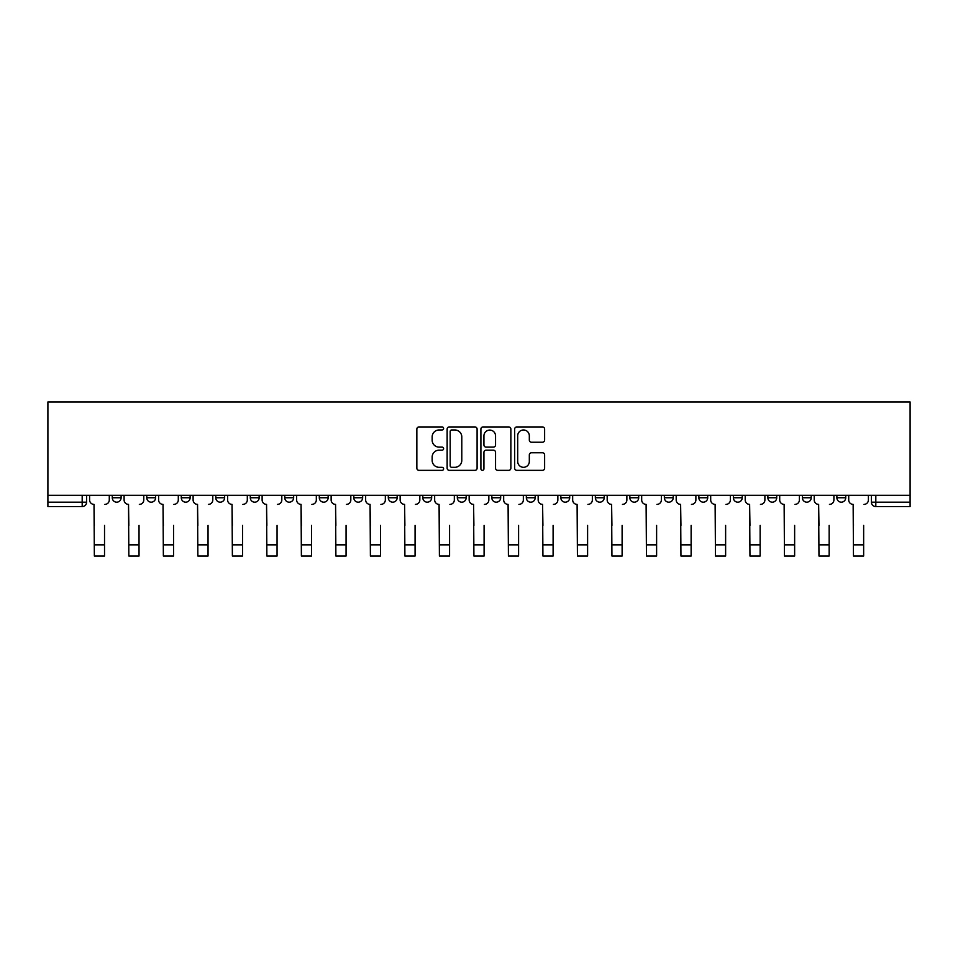 <?xml version="1.0" encoding="UTF-8"?>
<svg xmlns="http://www.w3.org/2000/svg" width="958" height="958" viewBox="0 0 958 958"><rect width="100%" height="100%" fill="white"/><g stroke="black" fill="none" stroke-linecap="round" stroke-linejoin="round"><path stroke-width="1.44" d="M443.614 428.454A1.521 1.521 0 0 0 442.093 426.933L419.017 426.933A2.167 2.167 0 0 0 416.85 429.1L416.85 468.187A2.167 2.167 0 0 0 419.017 470.354L442.093 470.354A1.521 1.521 0 0 0 443.614 468.833A1.521 1.521 0 0 0 442.093 467.312L439.111 467.312A6.946 6.946 0 0 1 432.154 460.367L432.154 457.11A6.946 6.946 0 0 1 439.111 450.164L442.093 450.164A1.521 1.521 0 0 0 443.614 448.643A1.521 1.521 0 0 0 442.093 447.123L439.111 447.123A6.946 6.946 0 0 1 432.154 440.177L432.154 436.92A6.946 6.946 0 0 1 439.111 429.974L442.093 429.974A1.521 1.521 0 0 0 443.614 428.454M802.385 497.741L802.385 495.31L802.385 497.741A4.419 4.419 0 0 0 806.804 502.172A4.419 4.419 0 0 1 802.385 497.741L811.222 497.741A4.419 4.419 0 0 1 806.804 502.172A4.419 4.419 0 0 0 811.222 497.741L811.222 495.31L811.222 497.741M491.825 495.31L491.825 497.741L500.675 497.741A4.419 4.419 0 0 1 496.256 502.172A4.419 4.419 0 0 1 491.825 497.741L491.825 495.31M388.313 495.31L388.313 497.741L397.163 497.741A4.419 4.419 0 0 1 392.732 502.172A4.419 4.419 0 0 1 388.313 497.741L388.313 495.31M319.301 495.31L319.301 497.741L328.151 497.741A4.419 4.419 0 0 1 323.72 502.172A4.419 4.419 0 0 1 319.301 497.741L319.301 495.31M284.789 495.31L284.789 497.741L293.639 497.741A4.419 4.419 0 0 1 289.22 502.172A4.419 4.419 0 0 1 284.789 497.741L284.789 495.31M215.778 495.31L215.778 497.741L224.627 497.741A4.419 4.419 0 0 1 220.208 502.172A4.419 4.419 0 0 1 215.778 497.741L215.778 495.31M542.456 442.237A2.167 2.167 0 0 0 544.623 440.069L544.623 429.1A2.167 2.167 0 0 0 542.456 426.933L516.829 426.933A2.167 2.167 0 0 0 514.662 429.1L514.662 468.187A2.167 2.167 0 0 0 516.829 470.354L542.456 470.354A2.167 2.167 0 0 0 544.623 468.187L544.623 454.942A2.167 2.167 0 0 0 542.456 452.763L531.486 452.763A2.167 2.167 0 0 0 529.319 454.942L529.319 461.505A5.808 5.808 0 0 1 523.511 467.312A5.808 5.808 0 0 1 517.703 461.505L517.703 435.782A5.808 5.808 0 0 1 523.511 429.974A5.808 5.808 0 0 1 529.319 435.782L529.319 440.069A2.167 2.167 0 0 0 531.486 442.237L542.456 442.237M910.1 495.31L47.9 495.31L47.9 401.965L910.1 401.965L910.1 506.59L875.816 506.59A4.419 4.419 0 0 1 871.397 502.172L910.1 502.172M477.096 429.1A2.167 2.167 0 0 0 474.929 426.933L449.314 426.933A2.167 2.167 0 0 0 447.135 429.1L447.135 468.187A2.167 2.167 0 0 0 449.314 470.354L474.929 470.354A2.167 2.167 0 0 0 477.096 468.187L477.096 429.1M483.071 426.933L508.686 426.933A2.167 2.167 0 0 1 510.865 429.1L510.865 468.187A2.167 2.167 0 0 1 508.686 470.354L497.729 470.354A2.167 2.167 0 0 1 495.549 468.187L495.549 452.332A2.167 2.167 0 0 0 493.382 450.164L486.113 450.164A2.167 2.167 0 0 0 483.934 452.332L483.934 468.833A1.521 1.521 0 0 1 482.425 470.354A1.521 1.521 0 0 1 480.904 468.833L480.904 429.1A2.167 2.167 0 0 1 483.071 426.933M871.397 495.31L871.397 502.172M86.603 495.31L86.603 502.172L86.603 495.31M82.184 495.31L82.184 506.59L47.9 506.59L47.9 502.172L86.603 502.172A4.419 4.419 0 0 1 82.184 506.59A4.419 4.419 0 0 0 86.603 502.172M47.9 495.31L47.9 502.172M836.885 495.31L836.885 497.741L845.734 497.741L845.734 495.31L845.734 497.741A4.419 4.419 0 0 1 841.316 502.172A4.419 4.419 0 0 1 836.885 497.741A4.419 4.419 0 0 0 841.316 502.172M767.873 495.31L767.873 497.741L776.722 497.741L776.722 495.31L776.722 497.741A4.419 4.419 0 0 1 772.304 502.172A4.419 4.419 0 0 1 767.873 497.741A4.419 4.419 0 0 0 772.304 502.172M742.222 497.741L742.222 495.31L742.222 497.741A4.419 4.419 0 0 1 737.792 502.172A4.419 4.419 0 0 1 733.373 497.741L742.222 497.741A4.419 4.419 0 0 1 737.792 502.172M733.373 495.31L733.373 497.741M707.711 495.31L707.711 497.741A4.419 4.419 0 0 1 703.292 502.172A4.419 4.419 0 0 1 698.861 497.741L707.711 497.741A4.419 4.419 0 0 1 703.292 502.172M698.861 495.31L698.861 497.741M673.211 495.31L673.211 497.741A4.419 4.419 0 0 1 668.78 502.172A4.419 4.419 0 0 1 664.361 497.741L673.211 497.741M664.361 495.31L664.361 497.741M638.699 495.31L638.699 497.741A4.419 4.419 0 0 1 634.28 502.172A4.419 4.419 0 0 1 629.849 497.741L638.699 497.741M629.849 495.31L629.849 497.741M604.199 495.31L604.199 497.741A4.419 4.419 0 0 1 599.768 502.172A4.419 4.419 0 0 1 595.349 497.741L604.199 497.741M595.349 495.31L595.349 497.741M569.687 495.31L569.687 497.741A4.419 4.419 0 0 1 565.268 502.172A4.419 4.419 0 0 1 560.837 497.741A4.419 4.419 0 0 0 565.268 502.172M560.837 495.31L560.837 497.741L569.687 497.741M535.187 495.31L535.187 497.741A4.419 4.419 0 0 1 530.756 502.172A4.419 4.419 0 0 1 526.337 497.741A4.419 4.419 0 0 0 530.756 502.172M526.337 495.31L526.337 497.741L535.187 497.741M500.675 495.31L500.675 497.741A4.419 4.419 0 0 1 496.256 502.172M466.175 495.31L466.175 497.741A4.419 4.419 0 0 1 461.744 502.172A4.419 4.419 0 0 1 457.325 497.741L466.175 497.741M457.325 495.31L457.325 497.741M431.663 495.31L431.663 497.741A4.419 4.419 0 0 1 427.244 502.172A4.419 4.419 0 0 1 422.813 497.741L431.663 497.741L431.663 495.31M422.813 495.31L422.813 497.741M397.163 495.31L397.163 497.741M362.651 495.31L362.651 497.741A4.419 4.419 0 0 1 358.232 502.172A4.419 4.419 0 0 1 353.801 497.741L362.651 497.741L362.651 495.31M353.801 495.31L353.801 497.741M328.151 495.31L328.151 497.741L328.151 495.31M293.639 497.741L293.639 495.31L293.639 497.741A4.419 4.419 0 0 1 289.22 502.172M259.139 495.31L259.139 497.741A4.419 4.419 0 0 1 254.708 502.172A4.419 4.419 0 0 1 250.289 497.741A4.419 4.419 0 0 0 254.708 502.172A4.419 4.419 0 0 0 259.139 497.741L259.139 495.31M250.289 495.31L250.289 497.741L259.139 497.741M224.627 495.31L224.627 497.741M190.127 495.31L190.127 497.741A4.419 4.419 0 0 1 185.696 502.172A4.419 4.419 0 0 1 181.278 497.741A4.419 4.419 0 0 0 185.696 502.172A4.419 4.419 0 0 0 190.127 497.741L181.278 497.741L181.278 495.31M146.778 495.31L146.778 497.741L155.615 497.741L155.615 495.31L155.615 497.741A4.419 4.419 0 0 1 151.196 502.172A4.419 4.419 0 0 1 146.778 497.741A4.419 4.419 0 0 0 151.196 502.172M112.266 495.31L112.266 497.741L121.115 497.741L121.115 495.31L121.115 497.741A4.419 4.419 0 0 1 116.684 502.172A4.419 4.419 0 0 1 112.266 497.741A4.419 4.419 0 0 0 116.684 502.172M451.697 429.974A1.521 1.521 0 0 0 450.176 431.495L450.176 465.792A1.521 1.521 0 0 0 451.697 467.312L454.846 467.312A6.946 6.946 0 0 0 461.792 460.367L461.792 436.92A6.946 6.946 0 0 0 454.846 429.974L451.697 429.974M495.549 435.89A5.808 5.808 0 0 0 489.742 430.082A5.808 5.808 0 0 0 483.934 435.89L483.934 444.955A2.167 2.167 0 0 0 486.113 447.123L493.382 447.123A2.167 2.167 0 0 0 495.549 444.955L495.549 435.89M89.597 499.956L89.597 495.31L89.597 499.956A4.419 4.419 0 0 0 94.016 504.387L94.351 525.391M94.016 504.387L94.351 556.035L104.53 556.035L104.53 525.391M109.284 499.956L109.284 495.31L109.284 499.956A4.419 4.419 0 0 1 104.853 504.387M104.53 556.035L94.351 556.035M124.097 499.956L124.097 495.31L124.097 499.956A4.419 4.419 0 0 0 128.528 504.387L128.851 525.391M128.528 504.387L128.851 556.035L139.03 556.035L139.03 525.391M143.784 499.956L143.784 495.31L143.784 499.956A4.419 4.419 0 0 1 139.365 504.387M158.609 499.956L158.609 495.31L158.609 499.956A4.419 4.419 0 0 0 163.028 504.387L163.363 525.391M163.028 504.387L163.363 556.035L173.542 556.035L173.542 525.391M178.296 499.956L178.296 495.31L178.296 499.956A4.419 4.419 0 0 1 173.865 504.387M139.03 556.035L128.851 556.035M173.542 556.035L163.363 556.035M193.109 499.956L193.109 495.31L193.109 499.956A4.419 4.419 0 0 0 197.54 504.387L197.863 525.391M197.54 504.387L197.863 556.035L208.042 556.035L208.042 525.391M212.796 499.956L212.796 495.31L212.796 499.956A4.419 4.419 0 0 1 208.377 504.387M227.621 499.956L227.621 495.31L227.621 499.956A4.419 4.419 0 0 0 232.04 504.387L232.375 525.391M232.04 504.387L232.375 556.035L242.542 556.035L242.542 525.391M247.308 499.956L247.308 495.31L247.308 499.956A4.419 4.419 0 0 1 242.877 504.387M262.121 499.956L262.121 495.31L262.121 499.956A4.419 4.419 0 0 0 266.552 504.387L266.875 525.391M266.552 504.387L266.875 556.035L277.054 556.035L277.054 525.391M281.808 499.956L281.808 495.31L281.808 499.956A4.419 4.419 0 0 1 277.389 504.387M208.042 556.035L197.863 556.035M242.542 556.035L232.375 556.035M277.054 556.035L266.875 556.035M296.633 499.956L296.633 495.31L296.633 499.956A4.419 4.419 0 0 0 301.052 504.387L301.387 525.391M301.052 504.387L301.387 556.035L311.554 556.035L311.554 525.391M316.32 499.956L316.32 495.31L316.32 499.956A4.419 4.419 0 0 1 311.889 504.387M311.554 556.035L301.387 556.035M331.133 499.956L331.133 495.31L331.133 499.956A4.419 4.419 0 0 0 335.563 504.387L335.887 525.391M335.563 504.387L335.887 556.035L346.066 556.035L346.066 525.391M350.82 499.956L350.82 495.31L350.82 499.956A4.419 4.419 0 0 1 346.401 504.387M346.066 556.035L335.887 556.035M365.645 499.956L365.645 495.31L365.645 499.956A4.419 4.419 0 0 0 370.063 504.387L370.399 525.391M370.063 504.387L370.399 556.035L380.566 556.035L380.566 525.391M385.332 499.956L385.332 495.31L385.332 499.956A4.419 4.419 0 0 1 380.901 504.387M380.566 556.035L370.399 556.035M400.145 499.956L400.145 495.31L400.145 499.956A4.419 4.419 0 0 0 404.575 504.387L404.899 525.391M404.575 504.387L404.899 556.035L415.077 556.035L415.077 525.391M419.832 499.956L419.832 495.31L419.832 499.956A4.419 4.419 0 0 1 415.413 504.387M415.077 556.035L404.899 556.035M434.657 499.956L434.657 495.31L434.657 499.956A4.419 4.419 0 0 0 439.075 504.387L439.411 525.391M439.075 504.387L439.411 556.035L449.577 556.035L449.577 525.391M454.331 499.956L454.331 495.31L454.331 499.956A4.419 4.419 0 0 1 449.913 504.387M449.577 556.035L439.411 556.035M469.157 499.956L469.157 495.31L469.157 499.956A4.419 4.419 0 0 0 473.575 504.387L473.911 525.391M473.575 504.387L473.911 556.035L484.089 556.035L484.089 525.391M488.843 499.956L488.843 495.31L488.843 499.956A4.419 4.419 0 0 1 484.425 504.387M484.089 556.035L473.911 556.035M503.669 499.956L503.669 495.31L503.669 499.956A4.419 4.419 0 0 0 508.087 504.387L508.423 525.391M508.087 504.387L508.423 556.035L518.589 556.035L518.589 525.391M523.343 499.956L523.343 495.31L523.343 499.956A4.419 4.419 0 0 1 518.925 504.387M518.589 556.035L508.423 556.035M538.168 499.956L538.168 495.31L538.168 499.956A4.419 4.419 0 0 0 542.587 504.387L542.923 525.391M542.587 504.387L542.923 556.035L553.101 556.035L553.101 525.391M557.855 499.956L557.855 495.31L557.855 499.956A4.419 4.419 0 0 1 553.425 504.387M553.101 556.035L542.923 556.035M572.668 499.956L572.668 495.31L572.668 499.956A4.419 4.419 0 0 0 577.099 504.387L577.434 525.391M577.099 504.387L577.434 556.035L587.601 556.035L587.601 525.391M592.355 499.956L592.355 495.31L592.355 499.956A4.419 4.419 0 0 1 587.937 504.387M587.601 556.035L577.434 556.035M607.18 499.956L607.18 495.31L607.18 499.956A4.419 4.419 0 0 0 611.599 504.387L611.934 525.391M611.599 504.387L611.934 556.035L622.113 556.035L622.113 525.391M626.867 499.956L626.867 495.31L626.867 499.956A4.419 4.419 0 0 1 622.437 504.387M622.113 556.035L611.934 556.035M641.68 499.956L641.68 495.31L641.68 499.956A4.419 4.419 0 0 0 646.111 504.387L646.446 525.391M646.111 504.387L646.446 556.035L656.613 556.035L656.613 525.391M661.367 499.956L661.367 495.31L661.367 499.956A4.419 4.419 0 0 1 656.949 504.387M656.613 556.035L646.446 556.035M676.192 499.956L676.192 495.31L676.192 499.956A4.419 4.419 0 0 0 680.611 504.387L680.946 525.391M680.611 504.387L680.946 556.035L691.125 556.035L691.125 525.391M695.879 499.956L695.879 495.31L695.879 499.956A4.419 4.419 0 0 1 691.448 504.387M691.125 556.035L680.946 556.035M710.692 499.956L710.692 495.31L710.692 499.956A4.419 4.419 0 0 0 715.123 504.387L715.458 525.391M715.123 504.387L715.458 556.035L725.625 556.035L725.625 525.391M730.379 499.956L730.379 495.31L730.379 499.956A4.419 4.419 0 0 1 725.96 504.387M725.625 556.035L715.458 556.035M745.204 499.956L745.204 495.31L745.204 499.956A4.419 4.419 0 0 0 749.623 504.387L749.958 525.391M749.623 504.387L749.958 556.035L760.137 556.035L760.137 525.391M764.891 499.956L764.891 495.31L764.891 499.956A4.419 4.419 0 0 1 760.46 504.387M760.137 556.035L749.958 556.035M779.704 499.956L779.704 495.31L779.704 499.956A4.419 4.419 0 0 0 784.135 504.387L784.458 525.391M784.135 504.387L784.458 556.035L794.637 556.035L794.637 525.391M799.391 499.956L799.391 495.31L799.391 499.956A4.419 4.419 0 0 1 794.972 504.387M794.637 556.035L784.458 556.035M814.216 499.956L814.216 495.31L814.216 499.956A4.419 4.419 0 0 0 818.635 504.387L818.97 525.391M818.635 504.387L818.97 556.035L829.149 556.035L829.149 525.391M833.903 499.956L833.903 495.31L833.903 499.956A4.419 4.419 0 0 1 829.472 504.387M829.149 556.035L818.97 556.035M848.716 499.956L848.716 495.31L848.716 499.956A4.419 4.419 0 0 0 853.147 504.387L853.47 525.391M853.147 504.387L853.47 556.035L863.649 556.035L863.649 525.391M868.403 499.956L868.403 495.31L868.403 499.956A4.419 4.419 0 0 1 863.984 504.387M863.649 556.035L853.47 556.035M875.816 495.31L875.816 506.59M104.53 544.862L94.351 544.862M139.03 544.862L128.851 544.862M173.542 544.862L163.363 544.862M208.042 544.862L197.863 544.862M242.542 544.862L232.375 544.862M277.054 544.862L266.875 544.862M311.554 544.862L301.387 544.862M346.066 544.862L335.887 544.862M380.566 544.862L370.399 544.862M415.077 544.862L404.899 544.862M449.577 544.862L439.411 544.862M484.089 544.862L473.911 544.862M518.589 544.862L508.423 544.862M553.101 544.862L542.923 544.862M587.601 544.862L577.434 544.862M622.113 544.862L611.934 544.862M656.613 544.862L646.446 544.862M691.125 544.862L680.946 544.862M725.625 544.862L715.458 544.862M760.137 544.862L749.958 544.862M794.637 544.862L784.458 544.862M829.149 544.862L818.97 544.862M863.649 544.862L853.47 544.862"/></g></svg>
